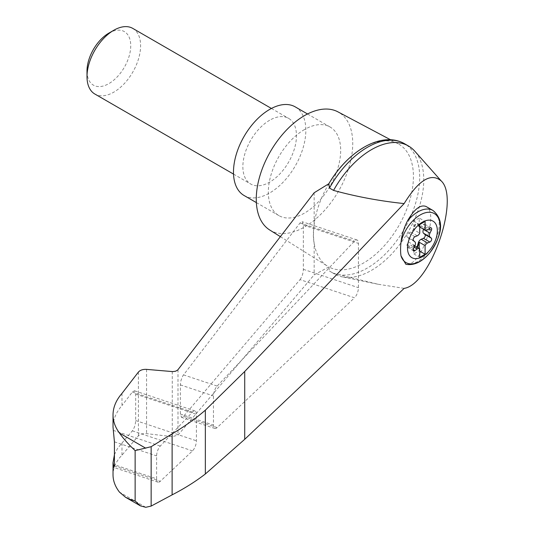 <?xml version="1.0" encoding="UTF-8"?>
<svg xmlns="http://www.w3.org/2000/svg" width="534" height="534" viewBox="0 0 534 534"><rect width="100%" height="100%" fill="white"/><g stroke="black" fill="none" stroke-linecap="round" stroke-linejoin="round"><path stroke-width="0.4" stroke-dasharray="2.67 2" d="M404.138 288.373L377.999 284.235L333.556 273.395A73.906 42.667 120 0 0 334.551 273.995A73.906 42.667 120 0 0 342.181 276.872A73.906 42.667 120 0 0 408.457 231.329A73.906 42.667 120 0 0 414.758 151.155M314.152 192.774L314.152 224.494C313.111 231.99 313.111 238.204 314.152 243.15A70.668 40.798 120 0 0 327.409 266.112A70.668 40.798 120 0 0 328.857 266.953L314.152 274.87L177.996 435.11L172.268 436.665L146.576 433.635C142.892 433.334 140.162 434.069 138.393 435.851L121.986 455.162C116.072 461.283 113.088 467.871 113.028 474.926M390.601 139.788L398.057 143.746A70.668 40.798 120 0 1 399.519 224.487A70.668 40.798 120 0 1 328.857 266.953L329.485 271.045L333.556 273.395M328.857 183.709A70.668 40.798 120 0 0 314.152 224.494A70.668 40.798 120 0 0 314.152 243.15L314.152 274.87M300.035 279.629C302.044 276.872 303.152 273.441 303.359 269.33L303.359 225.034L302.177 221.703L300.035 222.965L182.768 375.916L181.033 380.268L180.379 384.193L180.358 414.05L181.547 417.381L183.469 416.386L300.035 279.629L354.516 297.792A7.583 3.097 108.4 0 0 358.434 287.686L358.434 243.391A7.583 3.097 108.4 0 0 357.039 239.993A7.583 3.097 108.4 0 0 354.516 241.121L217.131 386.082A7.583 3.097 108.4 0 0 213.466 395.928L213.466 425.084A7.583 3.097 108.4 0 0 214.862 428.488A7.583 3.097 108.4 0 0 217.131 427.607L354.516 297.792M419.744 227.003L418.916 226.529A3.791 2.189 120 0 1 418.329 225.842L418.87 226.149A3.791 2.189 120 0 0 419.203 226.65L419.744 226.957M419.203 226.65L419.203 218.039L425.104 221.443M426.105 206.511C439.048 212.152 422.381 263.849 407.455 264.37L405.847 264.283M269.697 229.974A68.219 39.389 120 0 0 338.616 191.005A68.219 39.389 120 0 0 337.902 111.84M398.057 143.746A70.668 40.798 120 0 0 363.467 147.651M121.986 393.398L121.986 405.546C116.072 412.348 113.088 419.557 113.028 427.16M114.423 454.668L117.413 448.673L121.986 443.013L121.986 455.162M156.616 478.804A7.583 3.097 108.4 0 0 158.011 482.202A7.583 3.097 108.4 0 0 160.28 481.328L192.494 450.883A7.583 3.097 108.4 0 0 196.412 440.784L196.412 414.337A7.583 3.097 108.4 0 0 195.017 410.94A7.583 3.097 108.4 0 0 192.494 412.074L160.28 446.064A7.583 3.097 108.4 0 0 156.616 455.909L156.616 478.804L114.423 464.74M121.986 443.013L132.359 430.845C134.368 428.081 135.476 424.65 135.683 420.538L135.683 394.099L134.501 390.768L132.359 392.029L121.986 405.546M329.485 271.045A73.906 42.667 120 0 0 330.479 271.646A73.906 42.667 120 0 0 404.385 228.979A73.906 42.667 120 0 0 404.385 143.639M244.085 195.511A51.164 29.544 120 0 0 295.249 165.967A51.164 29.544 120 0 0 295.249 106.887M269.663 120.25A37.901 21.881 120 0 0 244.906 153.652A37.901 21.881 120 0 0 250.713 184.023A37.901 21.881 120 0 0 269.663 182.141A37.901 21.881 120 0 0 294.428 148.746A37.901 21.881 120 0 0 288.614 118.374A37.901 21.881 120 0 0 269.663 120.25M304.507 129.535A51.164 29.544 120 0 0 271.078 174.625A51.164 29.544 120 0 0 278.922 215.623A51.164 29.544 120 0 0 330.085 186.086A51.164 29.544 120 0 0 330.085 127.005A51.164 29.544 120 0 0 304.507 129.535M132.752 28.389A37.901 21.881 -60 0 1 138.56 58.76A37.901 21.881 -60 0 1 113.802 92.155A37.901 21.881 -60 0 1 94.852 94.031M108.869 33.115A30.925 17.856 -60 0 1 130.737 45.737A30.925 17.856 -60 0 1 108.869 83.618A30.925 17.856 -60 0 1 87.002 70.989M423.616 229.24L424.917 226.563A2.276 1.315 120 0 0 424.784 224.18A2.276 1.315 120 0 0 423.429 224.44L421.186 226.096L427.614 229.807M418.916 226.529A3.791 2.189 120 0 0 421.186 226.096M418.329 225.842L417.481 223.906A2.276 1.315 120 0 0 417.127 223.499A2.276 1.315 120 0 0 414.497 225.628L413.65 228.545L414.184 228.852A3.791 2.189 120 0 1 413.843 229.747L419.744 233.151M413.63 250.887L407.195 247.175A2.276 1.315 120 0 1 407.062 244.799L408.457 241.929A3.791 2.189 120 0 0 408.457 238.124L407.062 236.869A2.276 1.315 120 0 1 406.941 234.867A2.276 1.315 120 0 1 408.557 233.024L410.793 232.096A3.791 2.189 120 0 0 413.65 228.545M407.195 247.175A2.276 1.315 120 0 0 408.557 246.915L410.793 245.26L414.137 247.189M413.65 245.513L415.038 247.756A2.276 1.315 120 0 0 415.392 248.17L414.851 247.863A2.276 1.315 120 0 1 414.497 247.449L413.65 245.513A3.791 2.189 120 0 0 413.062 244.826A3.791 2.189 120 0 0 410.793 245.26M414.851 247.863A2.276 1.315 120 0 0 416.82 247.002M415.392 248.17A2.276 1.315 120 0 0 417.354 247.309M414.184 245.827A3.791 2.189 120 0 0 413.843 245.326L419.744 248.731M418.87 226.149L418.015 224.22A2.276 1.315 120 0 0 417.661 223.806A2.276 1.315 120 0 0 415.038 225.942L414.184 228.852M419.203 218.039L413.843 221.136L413.843 229.747M413.843 245.326L413.843 253.937L419.203 250.84L419.744 251.154M413.843 253.937L419.744 257.341M413.843 221.136L419.744 224.54M419.203 250.84L419.203 248.377M145.762 507.3L119.476 492.121M177.996 369.688L177.996 435.11M432.934 210.449A30.318 17.509 -60 0 1 434.923 241.668A30.318 17.509 -60 0 1 407.455 264.37M114.369 466.022L160.28 481.328M114.423 441.845L156.616 455.909M113.215 430.371L160.28 446.064M146.576 369.381L146.576 433.635M138.393 372.085L138.393 435.851M172.268 371.584L172.268 436.665M135.683 420.538L196.412 440.784M132.359 430.845L192.494 450.883M135.683 394.099L196.412 414.337M132.359 392.029L192.494 412.074M303.359 269.33L358.434 287.686M303.359 225.034L358.434 243.391M300.035 222.965L354.516 241.121M183.469 374.861L217.131 386.082M180.358 384.894L213.466 395.928M180.358 414.05L213.466 425.084M183.469 416.386L217.131 427.607M414.497 247.449L415.038 247.756M408.557 246.915L413.169 249.585M407.062 244.799L413.496 248.51M408.457 241.929L414.885 245.647M408.457 238.124L414.885 241.835M407.062 236.869L413.496 240.58M408.557 233.024L414.985 236.742M410.793 232.096L417.228 235.808M414.497 225.628L415.038 225.942M417.481 223.906L418.015 224.22M423.429 224.44L429.857 228.151M424.917 226.563L428.902 228.859M377.999 284.235L342.181 276.872M280.377 236.662L327.409 266.112M158.011 482.202L113.815 467.47M195.017 410.94L134.501 390.768M357.039 239.993L302.177 221.703M214.862 428.488L181.547 417.381M334.551 273.995L330.479 271.646M330.085 127.005L307.524 113.976M278.922 215.623L256.36 202.6M233.532 174.097L250.713 184.023M271.432 108.455L288.614 118.374M414.798 245.834L413.062 244.826M417.661 223.806L417.127 223.499M431.218 227.891L424.784 224.18"/><path stroke-width="0.8" d="M404.138 288.373C430.558 284.582 460.248 198.494 441.197 180.926C431.018 172.442 418.669 179.998 404.138 203.588L244.719 371.49L205.35 410.179L205.35 473.985L244.719 439.308L404.138 288.373M441.197 180.926L414.758 151.155A73.906 42.667 120 0 0 408.457 145.989A73.906 42.667 120 0 0 333.556 190.411C356.125 196.612 379.654 201.011 404.138 203.588M205.35 410.179C195.504 418.683 184.424 426.573 172.115 433.855L151.149 446.698L135.135 450.603C128.607 444.502 123.387 438.648 119.476 433.047C115.21 427.307 113.061 421.259 113.028 414.911L113.028 427.16L114.423 441.845L114.423 464.74L113.815 467.47L113.028 462.678L113.028 474.926C113.061 480.867 115.21 486.601 119.476 492.121L125.53 497.267L140.435 505.872L145.762 507.3L151.149 506.078L172.115 494.864C184.424 488.523 195.504 481.561 205.35 473.985M113.028 414.911C113.088 407.355 116.072 400.186 121.986 393.398L138.393 372.085C140.162 370.102 142.892 369.201 146.576 369.381L172.756 371.611L175.639 371.21L177.769 369.955L314.152 192.774L328.857 183.709A70.668 40.798 120 0 1 363.467 147.651M422.421 256.62A21.1 12.182 -60 0 1 408.13 242.703A21.1 12.182 -60 0 1 425.298 220.822A21.1 12.182 -60 0 1 437.273 232.484A21.1 12.182 -60 0 1 422.421 256.62M417.228 235.808A3.791 2.189 120 0 0 419.744 233.151L419.744 224.54L425.104 221.443L425.104 230.054A3.791 2.189 120 0 0 425.351 230.241A3.791 2.189 120 0 0 427.614 229.807L429.857 228.151A2.276 1.315 120 0 1 431.218 227.891A2.276 1.315 120 0 1 431.352 230.274L429.957 233.138A3.791 2.189 120 0 0 429.957 236.942L431.352 238.204A2.276 1.315 120 0 1 431.472 240.2A2.276 1.315 120 0 1 429.857 242.042L427.614 242.977A3.791 2.189 120 0 0 425.104 245.633L425.104 254.244L419.744 257.341L419.744 248.731A3.791 2.189 120 0 0 419.49 248.544A3.791 2.189 120 0 0 417.228 248.971L414.985 250.633A2.276 1.315 120 0 1 413.63 250.887A2.276 1.315 120 0 1 413.496 248.51L414.885 245.647A3.791 2.189 120 0 0 414.885 241.835L413.496 240.58A2.276 1.315 120 0 1 413.369 238.585A2.276 1.315 120 0 1 414.985 236.742L417.228 235.808M419.744 226.957L425.104 230.054M432.934 210.449C446.865 222.104 439.295 239.305 429.783 252.836C422.074 261.94 414.097 265.758 405.847 264.283L400.981 255.773A40.878 16.688 -71.6 0 1 400.981 242.516C401.768 235.087 403.924 227.905 407.455 220.969C414.257 209.081 420.478 204.262 426.105 206.511L432.934 210.449A30.318 17.509 -60 0 0 407.455 220.969M390.601 139.788L337.902 111.84A68.219 39.389 120 0 0 304.507 115.611A68.219 39.389 120 0 0 260.131 175.085A68.219 39.389 120 0 0 269.697 229.974L280.377 236.662M113.028 462.678L114.423 454.668M125.53 497.267L130.056 499.403L135.135 501.019L140.435 505.872M151.149 446.698L151.149 506.078M172.115 433.855L172.115 494.864M408.457 145.989L404.385 143.639A73.906 42.667 120 0 0 402.175 142.505A73.906 42.667 120 0 0 329.485 188.055L333.556 190.411M329.485 188.055L328.857 183.709M307.524 113.976L295.249 106.887A51.164 29.544 120 0 0 269.663 109.423A51.164 29.544 120 0 0 236.242 154.506A51.164 29.544 120 0 0 244.085 195.511L256.36 202.6M233.532 174.097L94.852 94.031A37.901 21.881 -60 0 1 87.002 76.682A37.901 21.881 -60 0 1 113.802 30.264A37.901 21.881 -60 0 1 132.752 28.389L271.432 108.455M87.002 76.682L87.002 70.989A30.925 17.856 -60 0 1 108.869 33.115L113.802 30.264M416.82 247.002A2.276 1.315 120 0 0 417.481 245.727L418.329 242.816A3.791 2.189 120 0 1 421.186 239.265L423.429 238.331A2.276 1.315 120 0 0 425.044 236.489A2.276 1.315 120 0 0 424.917 234.486L423.522 233.231A3.791 2.189 120 0 1 423.522 229.426L423.616 229.24M419.203 248.377L419.203 242.229L425.104 245.633M419.203 242.229A3.791 2.189 120 0 0 418.87 243.124L418.015 246.034A2.276 1.315 120 0 1 417.354 247.309M419.744 251.154L425.104 254.244M400.981 242.516A28.295 16.34 -60 0 1 431.786 212.565A28.295 16.34 -60 0 1 431.786 250.159A28.295 16.34 -60 0 1 400.981 255.773M145.762 448.22L119.476 433.047M135.135 450.603L135.135 501.019M113.215 465.635L114.369 466.022M244.719 371.49L244.719 439.308M423.522 229.426L429.957 233.138M423.522 233.231L429.957 236.942M424.917 234.486L431.352 238.204M423.429 238.331L429.857 242.042M421.186 239.265L427.614 242.977M418.329 242.816L418.87 243.124M417.481 245.727L418.015 246.034M414.137 247.189L417.228 248.971M413.169 249.585L414.985 250.633M428.902 228.859L431.352 230.274M328.824 183.769C347.113 152.344 379.253 131.951 402.175 142.505M419.49 248.544L414.798 245.834M425.351 230.241L419.744 227.003"/></g></svg>
